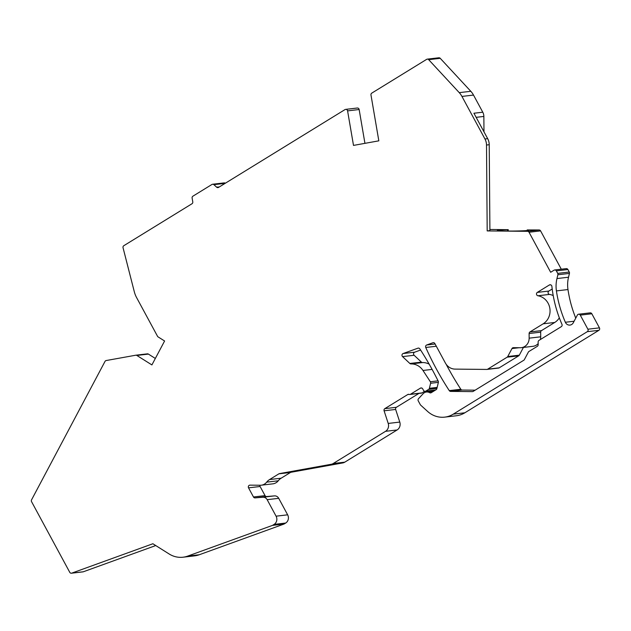 <?xml version="1.0" encoding="UTF-8"?>
<svg xmlns="http://www.w3.org/2000/svg" width="631" height="631" viewBox="0 0 631 631"><rect width="100%" height="100%" fill="white"/><g stroke="black" fill="none" stroke-linecap="round" stroke-linejoin="round"><path stroke-width="0.95" d="M155.739 545.555L83.324 571.781A1.814 1.68 83.3 0 1 82.977 571.867L71.413 573.216A1.814 1.68 -96.7 0 0 71.76 573.129L152.876 543.748L169.179 554.002A24.167 22.377 -96.7 0 0 183.014 557.212A24.167 22.377 -96.7 0 0 187.683 556.108L272.497 525.386L284.06 524.038L199.246 554.759A24.167 22.377 83.3 0 1 194.577 555.864L183.014 557.212M259.901 485.247A1.814 1.68 -96.7 0 0 260.106 486.501L265.044 495.627A1.814 1.68 -96.7 0 0 266.653 496.542L274.438 495.887A4.835 4.472 83.3 0 1 278.721 498.324L287.649 514.825A6.042 5.592 83.3 0 1 285.662 523.052L284.06 524.038M418.937 393.421L396.378 407.295A1.814 1.68 -96.7 0 0 395.653 409.448L399.778 422.084A6.649 6.152 83.3 0 1 397.096 429.971L344.778 462.16A6.649 6.152 83.3 0 1 342.775 462.933L291.001 472.272A1.814 1.68 -96.7 0 0 290.457 472.477L281.134 478.211A12.084 11.184 -96.7 0 0 278.247 480.79A9.063 8.392 83.3 0 1 272.868 483.843L261.305 485.2A9.063 8.392 83.3 0 1 260.327 485.247L249.979 485.144A1.814 1.68 83.3 0 0 248.543 487.85L260.106 486.501M424.655 391.299L422.044 392.908A1.814 1.68 83.3 0 1 421.405 393.129L409.834 394.478A1.814 1.68 83.3 0 1 409.117 394.399A1.814 1.68 83.3 0 0 407.752 394.533L409.069 394.383M420.601 350.039L414.654 352.193A1.814 1.68 -96.7 0 0 414.125 355.269L421.413 362.123A1.814 1.68 -96.7 0 0 422.573 362.573A15.105 13.985 83.3 0 1 429.175 364.158M591.831 313.773L580.268 315.121A1.814 1.68 -96.7 0 0 578.611 314.214L590.174 312.866A1.814 1.68 83.3 0 1 591.831 313.773L599.45 327.86A1.814 1.68 83.3 0 1 598.858 330.328L464.842 412.792A24.167 22.377 83.3 0 1 456.276 415.774L444.713 417.13A24.167 22.377 83.3 0 1 427.66 411.475L420.68 405.141A1.814 1.68 -96.7 0 1 420.301 404.652L418.258 400.882A1.814 1.68 83.3 0 1 418.511 398.697L423.141 393.712A6.042 5.592 83.3 0 1 426.43 392.017A6.042 5.592 83.3 0 1 429.664 392.687A1.814 1.68 -96.7 0 0 431.281 392.663L436.1 389.698A1.814 1.68 83.3 0 0 436.873 388.601L438.356 382.457A1.814 1.68 83.3 0 0 438.214 381.148A302.083 279.691 83.3 0 0 419.844 348.872A1.814 1.68 83.3 0 0 417.911 348.178L403.091 353.549A1.814 1.68 -96.7 0 0 402.562 356.618L409.85 363.472A1.814 1.68 -96.7 0 0 411.01 363.929A15.105 13.985 -96.7 0 1 422.983 370.468L432.109 369.403M575.756 318.127A116.609 107.964 83.3 0 1 567.979 289.55A30.209 27.969 83.3 0 1 568.523 277.222L569.438 273.404A1.814 1.68 83.3 0 0 569.265 272.032L567.908 269.532A1.814 1.68 83.3 0 0 566.252 268.625L554.688 269.973A1.814 1.68 83.3 0 1 556.345 270.88L557.701 273.381L569.265 272.032M486.509 145.027A12.084 11.184 -96.7 0 0 484.955 138.978L461.947 96.425A18.125 16.785 -96.7 0 0 459.25 92.647L428.67 59.669A1.814 1.68 -96.7 0 0 427.282 59.133L438.845 57.784A1.814 1.68 83.3 0 1 440.233 58.32L470.813 91.298A18.125 16.785 83.3 0 1 473.51 95.076L482.77 112.2L473.928 113.233L487.676 138.662A12.084 11.184 83.3 0 1 489.23 144.712L486.509 145.027L487.187 230.922L527.563 231.325L539.126 229.976A1.814 1.68 83.3 0 1 540.593 230.899L561.298 269.2M539.126 229.976L527.2 229.936A15.712 0.694 179.5 0 1 528.746 230.228A15.712 0.694 179.5 0 1 513.042 231.041A15.712 0.694 179.5 0 1 497.331 230.473A15.712 0.694 179.5 0 1 507.6 229.739L508.231 229.668L508.239 231.049M508.231 229.668L489.901 229.487M482.77 112.2A8.455 7.832 83.3 0 1 483.859 116.435L483.977 131.816M345.82 109.36L357.193 108.035A1.814 1.68 83.3 0 1 359.149 109.526L364.939 143.34M225.141 183.353L213.87 184.67A1.814 1.68 -96.7 0 0 212.592 184.244L224.155 182.895A1.814 1.68 83.3 0 1 225.33 183.235M155.336 358.455L148.403 354.094A1.814 1.68 83.3 0 0 147.268 353.865L135.894 355.198M523.422 347.429L519.313 355.182A1.814 1.68 83.3 0 1 518.698 355.837L499.192 367.841A1.814 1.68 83.3 0 1 498.553 368.07L486.99 369.419A1.814 1.68 -96.7 0 0 487.629 369.198L499.192 367.841M559.326 317.827A15.105 13.985 83.3 0 1 554.728 322.465L541.508 330.605A1.814 1.68 -96.7 0 0 540.68 332.158L540.712 336.812A9.67 8.952 83.3 0 1 540.373 339.541M538.156 343.611A9.67 8.952 83.3 0 1 532.872 346.324L521.309 347.681A9.67 8.952 83.3 0 1 520.267 347.736L513.429 347.665A1.814 1.68 83.3 0 0 511.978 348.557L507.742 356.531A1.814 1.68 -96.7 0 1 507.135 357.193L487.629 369.198M552.204 289.006L548.883 291.049A1.814 1.68 83.3 0 0 549.506 294.409A15.105 13.985 83.3 0 1 553.221 295.608M475.151 390.179L462.215 390.045A1.814 1.68 83.3 0 1 460.827 389.264A302.083 279.691 83.3 0 1 446.125 364.221M427.282 59.133A1.814 1.68 -96.7 0 0 426.643 59.361L371.777 93.12A1.814 1.68 -96.7 0 0 370.981 94.989L378.829 140.839L353.502 145.406L347.586 110.875A1.814 1.68 -96.7 0 0 345.63 109.384L345.512 109.408A1.814 1.68 -96.7 0 0 344.968 109.613L218.571 187.391A1.814 1.68 83.3 0 1 216.654 187.194L218.46 186.981A1.814 1.68 -96.7 0 0 218.831 187.233M554.688 269.973A1.814 1.68 83.3 0 0 554.05 270.194L550.666 272.276L529.03 232.247A1.814 1.68 -96.7 0 0 527.563 231.325M578.611 314.214A1.814 1.68 -96.7 0 0 577.357 315.098L573.311 322.733A4.835 4.472 83.3 0 1 565.36 322.26A116.609 107.964 83.3 0 1 556.416 290.899A30.209 27.969 83.3 0 1 556.96 278.571L557.875 274.753A1.814 1.68 -96.7 0 0 557.701 273.381M580.268 315.121L587.887 329.208A1.814 1.68 -96.7 0 1 587.287 331.677L453.279 414.141A24.167 22.377 83.3 0 1 444.713 417.13M409.834 394.478A1.814 1.68 83.3 0 0 410.481 394.257L420.388 388.16A1.814 1.68 83.3 0 1 422.683 388.846L423.543 390.423A1.814 1.68 83.3 0 0 425.838 391.11L428.615 389.398A1.814 1.68 -96.7 0 0 429.395 388.31L430.61 383.262A1.814 1.68 -96.7 0 0 430.35 381.755L422.983 370.468M261.305 485.2A9.063 8.392 83.3 0 0 266.684 482.139A12.084 11.184 83.3 0 1 269.571 479.56L278.894 473.826A1.814 1.68 83.3 0 1 279.438 473.621L331.212 464.282A6.649 6.152 -96.7 0 0 333.215 463.517L385.533 431.32A6.649 6.152 -96.7 0 0 388.215 423.433L384.09 410.797A1.814 1.68 83.3 0 1 384.815 408.643L407.752 394.533M287.649 514.825L276.078 516.182L267.158 499.673A4.835 4.472 83.3 0 0 262.867 497.236L255.09 497.891A1.814 1.68 83.3 0 1 253.481 496.976L248.543 487.85M276.078 516.182A6.042 5.592 83.3 0 1 274.099 524.4L272.497 525.386M212.592 184.244A1.814 1.68 -96.7 0 0 211.945 184.465L192.92 196.178A1.814 1.68 -96.7 0 0 192.116 198.055L192.778 201.888A1.814 1.68 83.3 0 1 191.974 203.758L123.81 245.704A1.814 1.68 -96.7 0 0 123.045 247.738L134.3 291.719A24.167 22.377 -96.7 0 0 136.58 297.564L157.505 336.252A1.814 1.68 -96.7 0 0 158.121 336.922L164.596 340.992L151.905 364.923L136.84 355.442A1.814 1.68 -96.7 0 0 135.704 355.221L106.166 360.546A1.814 1.68 -96.7 0 0 105.014 361.413L31.55 499.862A1.814 1.68 -96.7 0 0 31.566 501.677L69.757 572.309A1.814 1.68 -96.7 0 0 71.413 573.216M213.87 184.67L216.654 187.194M472.745 391.567L472.359 391.614A1.814 1.68 83.3 0 0 473.195 391.378L523.769 360.262A1.814 1.68 -96.7 0 0 524.377 359.607L528.344 352.122A1.814 1.68 83.3 0 1 528.959 351.467L537.336 346.309A1.814 1.68 83.3 0 0 538.164 344.755L538.14 341.963A1.814 1.68 -96.7 0 1 538.969 340.401L561.298 326.661A1.814 1.68 83.3 0 0 561.961 324.342A120.836 111.876 83.3 0 1 551.888 286.379A1.814 1.68 83.3 0 0 549.372 284.975L537.32 292.398A1.814 1.68 83.3 0 0 537.943 295.765A15.105 13.985 83.3 0 1 549.782 307.96A15.105 13.985 83.3 0 1 543.165 323.813L529.937 331.953A1.814 1.68 83.3 0 0 529.117 333.515L529.149 338.169A9.67 8.952 83.3 0 1 521.309 347.681M472.359 391.614L450.644 391.401A1.814 1.68 83.3 0 1 449.264 390.613A302.083 279.691 83.3 0 1 425.751 347.476A1.814 1.68 83.3 0 1 426.706 344.991L432.866 342.759A1.814 1.68 83.3 0 1 434.877 343.587L445.36 362.983A12.084 11.184 83.3 0 0 455.109 369.111L486.793 369.427A1.814 1.68 -96.7 0 0 486.99 369.419M527.208 230.536L527.2 229.936M507.608 231.041L507.6 229.739M487.187 230.922L489.908 230.607L489.23 144.712M199.246 554.759L187.683 556.108M83.324 571.781L71.76 573.129M556.345 270.88L567.908 269.532M599.45 327.86L587.887 329.208M274.099 524.4L285.662 523.052M598.858 330.328L587.287 331.677M453.279 414.141L464.842 412.792M136.84 355.442L148.403 354.094M433.576 342.68L432.866 342.759M462.215 390.045L450.644 391.401M460.827 389.264L449.264 390.613M436.313 346.238L425.751 347.476M435.106 344.013L426.706 344.991M529.03 232.247L540.593 230.899M518.698 355.837L507.135 357.193M541.508 330.605L529.937 331.953M554.728 322.465L543.165 323.813M549.506 294.409L537.943 295.765M548.883 291.049L537.32 292.398M550.689 284.826L549.372 284.975M565.36 322.26L574.1 321.234M567.979 289.55L556.416 290.899M568.523 277.222L556.96 278.571M557.875 274.753L569.438 273.404M267.158 499.673L278.721 498.324M262.867 497.236L274.438 495.887M255.09 497.891L266.653 496.542M253.481 496.976L265.044 495.627M266.684 482.139L278.247 480.79M269.571 479.56L281.134 478.211M278.894 473.826L290.457 472.477M331.212 464.282L342.775 462.933M279.438 473.621L291.001 472.272M385.533 431.32L397.096 429.971M333.215 463.517L344.778 462.16M384.09 410.797L395.653 409.448M399.778 422.084L388.215 423.433M384.815 408.643L396.378 407.295M410.481 394.257L422.044 392.908M420.388 388.16L421.705 388.01M425.838 391.11L435.674 389.958M428.615 389.398L436.92 388.428M430.61 383.262L438.379 382.354M429.395 388.31L437.165 387.402M430.35 381.755L438.064 380.848M422.573 362.573L411.01 363.929M409.85 363.472L421.413 362.123M414.125 355.269L402.562 356.618M403.091 353.549L414.654 352.193M418.621 348.091L417.911 348.178M429.664 392.687L431.612 392.458M459.25 92.647L470.813 91.298M428.67 59.669L440.233 58.32M347.586 110.875L359.149 109.526M487.676 138.662L484.955 138.978M461.947 96.425L473.51 95.076M540.712 336.812L529.149 338.169M519.313 355.182L507.742 356.531M511.978 348.557L519.124 347.72M540.68 332.158L529.117 333.515M483.859 116.435L476.145 117.334M425.199 391.33L435.374 390.147M426.43 392.017L433.71 391.165M135.799 355.206L147.362 353.857M345.725 109.368L357.288 108.019"/></g></svg>
